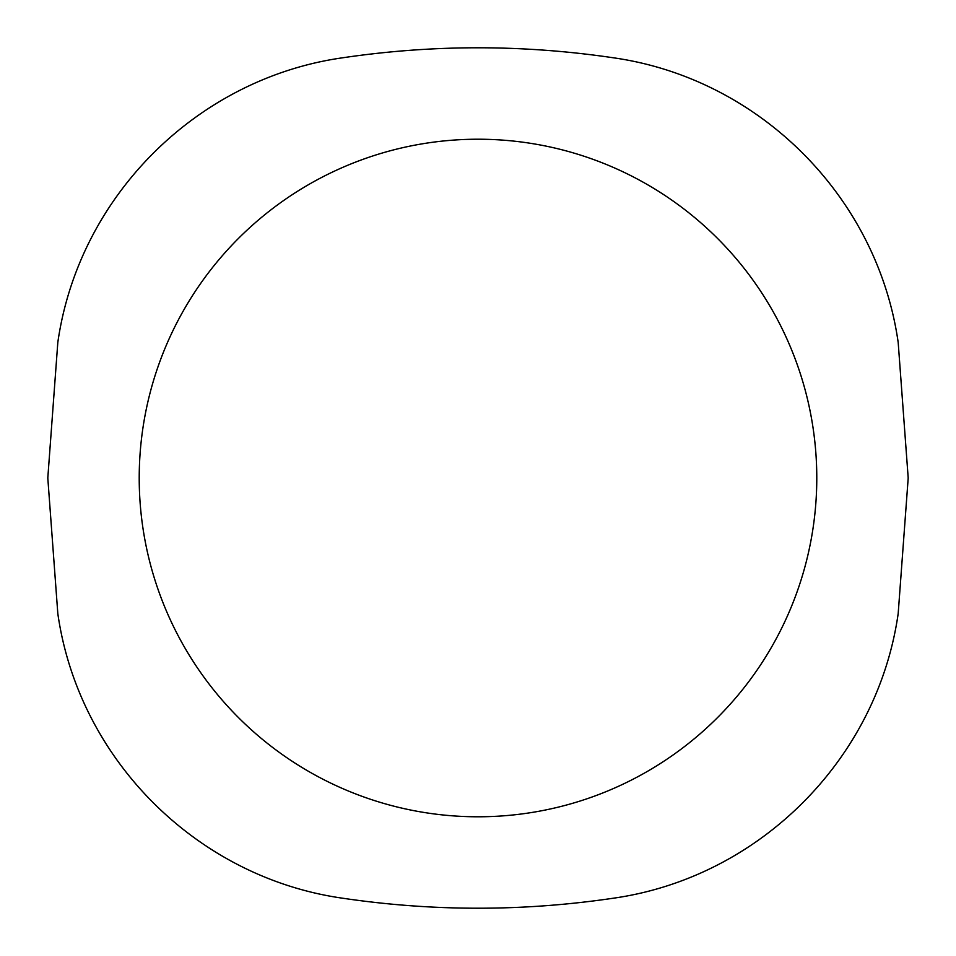 <?xml version="1.0" encoding="UTF-8"?>
<svg xmlns="http://www.w3.org/2000/svg" width="956" height="956" viewBox="0 0 956 956"><rect width="100%" height="100%" fill="white"/><g stroke="black" fill="none" stroke-linecap="round" stroke-linejoin="round"><path stroke-width="1.43" d="M898.186 613.537L908.2 478L898.186 342.463C877.429 196.685 759.315 78.571 613.537 57.814C523.183 44.442 432.817 44.442 342.463 57.814C196.685 78.571 78.571 196.685 57.814 342.463L47.8 478L57.814 613.537C78.571 759.315 196.685 877.429 342.463 898.186C432.817 911.558 523.183 911.558 613.537 898.186C759.315 877.429 877.429 759.315 898.186 613.537M478 139.218A338.783 338.783 0 0 0 184.604 647.391A338.783 338.783 0 0 0 771.396 647.391A338.783 338.783 0 0 0 478 139.218"/></g></svg>
